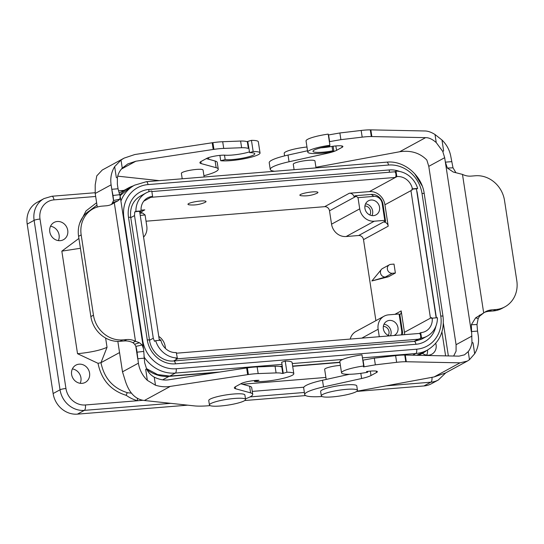 <?xml version="1.0" encoding="UTF-8"?>
<svg xmlns="http://www.w3.org/2000/svg" width="544" height="544" viewBox="0 0 544 544"><rect width="100%" height="100%" fill="white"/><g stroke="black" fill="none" stroke-linecap="round" stroke-linejoin="round"><path stroke-width="0.82" d="M146.968 369.641A34.272 30.933 61.4 0 0 169.021 376.366L216.866 372.477M292.692 366.309L339.939 362.467M326.203 379.433L324.659 369.362A10.968 1.754 -8.7 0 1 339.646 365.446A10.968 1.754 -8.7 0 1 340.388 365.391M426.707 355.11A9.826 8.867 61.4 0 0 427.516 350.016M80.186 383.296A9.826 8.867 61.4 0 0 72.372 368.934M58.351 240.611A9.826 8.867 61.4 0 0 50.538 226.243M445.828 372.796L438.355 379.97L431.446 383.731A22.848 20.624 -118.6 0 1 423.932 385.954L356.653 391.428M305.612 395.576L244.759 400.527M187.7 405.164L77.411 414.14A22.848 20.624 -118.6 0 1 53.128 393.543L27.2 224.101A22.848 20.624 -118.6 0 1 37.155 202.334L44.064 198.567A22.848 20.624 -118.6 0 0 34.116 220.34L60.037 389.783L53.128 393.543M350.214 339.068A13.709 12.376 -118.6 0 1 355.946 331.507L384.112 316.18A13.709 12.376 -118.6 0 1 388.62 314.847L399.085 313.997L399.888 314.799L402.499 331.833L401.676 330.936L399.085 313.997M375.897 320.647L363.501 239.632A4.57 4.128 61.4 0 0 358.646 235.511L346.12 236.531A13.709 12.376 -118.6 0 1 331.548 224.176L329.501 210.8A4.57 4.128 61.4 0 0 324.646 206.679L146.037 221.204M420.716 332.642L421.559 338.123A22.848 20.624 61.4 0 0 427.203 336.144A22.848 20.624 61.4 0 0 437.43 317.737L432.215 318.165A14.62 13.199 -118.6 0 1 425.734 331.201A14.62 13.199 -118.6 0 1 420.927 332.622L419.213 333.458M421.559 338.123L418.091 339.238L177.616 358.795L173.638 360.964M177.324 357.986A22.848 20.624 -118.6 0 1 155.679 340.653L160.895 340.231A14.62 13.199 61.4 0 0 176.276 352.526L177.324 357.986L175.998 358.707L177.616 358.795M159.365 340.354L139.658 211.589A2.972 0.476 171.3 0 0 137.85 211.426A2.972 0.476 171.3 0 0 134.708 211.99L134.524 215.601L153.286 338.225L154.496 341.299L155.679 340.653M134.708 211.99L135.891 211.344L141.107 210.922A14.62 13.199 -118.6 0 1 147.587 197.88A14.62 13.199 -118.6 0 1 152.395 196.459L143.779 201.144M411.93 189.128L412.427 188.85A14.62 13.199 61.4 0 0 397.045 176.562L395.236 177.446L151.001 197.309L152.599 196.438L151.762 190.958A22.848 20.624 61.4 0 0 146.118 192.936A22.848 20.624 61.4 0 0 135.891 211.344M396.834 176.576L395.998 171.095L394.672 171.816L151.851 191.556M395.998 171.095A22.848 20.624 -118.6 0 1 417.642 188.428L412.427 188.85M436.166 317.839L416.459 189.074L417.642 188.428M133.212 185.912A34.272 30.933 61.4 0 0 128.425 187.966A34.272 30.933 61.4 0 0 119.857 195.153M120.918 201.076A35.183 31.756 -118.6 0 1 134.518 185.205L128.989 188.21L120.068 195.758M204.789 202.49A9.139 1.462 171.3 0 0 201.028 200.981A9.139 1.462 171.3 0 0 188.652 203.585A9.139 1.462 171.3 0 0 189.441 204.843A31.151 31.151 0 0 0 204.789 202.49M324.646 206.679L349.357 193.229L369.396 191.604A14.62 13.199 -118.6 0 1 384.941 204.782L412.066 190.026L411.91 189.135M141.052 210.174L144.786 209.868A4.57 4.128 61.4 0 0 143.283 210.317A4.57 4.128 61.4 0 0 141.311 213.126M317.24 193.127A9.139 1.462 171.3 0 0 312.344 191.923A9.139 1.462 171.3 0 0 300.54 194.487A9.139 1.462 171.3 0 0 301.335 195.738A31.151 31.151 0 0 0 316.683 193.392A9.139 1.462 171.3 0 0 317.24 193.127M389.382 264.792L382.466 268.552A4.57 4.128 61.4 0 0 381.358 269.477A4.57 4.128 61.4 0 0 380.48 272.904A4.57 4.128 61.4 0 0 385.336 277.025L371.885 280.956L388.464 276.767L395.379 273.006L394.012 264.092L390.884 264.343A4.57 4.128 61.4 0 0 389.382 264.792A4.57 4.128 61.4 0 0 387.593 269.98A4.57 4.128 61.4 0 0 392.244 273.265L395.379 273.006M404.634 334.642A14.62 13.199 61.4 0 0 404.45 332.309L401.18 310.91L394.876 314.337M349.357 193.229A4.57 4.128 -118.6 0 1 353.994 196.466L355.375 195.718L371.321 194.419A10.968 9.901 -118.6 0 1 382.983 204.306L385.587 221.34L384.207 222.088A4.57 4.128 -118.6 0 1 388.212 226.188L384.941 204.782M49.783 231.805A9.826 8.867 61.4 0 0 63.458 239.707A9.826 8.867 61.4 0 0 66.552 226.841A9.826 8.867 61.4 0 0 54.067 222.448A9.826 8.867 61.4 0 0 49.783 231.805M71.618 374.496A9.826 8.867 61.4 0 0 85.292 382.391A9.826 8.867 61.4 0 0 88.386 369.526A9.826 8.867 61.4 0 0 75.902 365.133A9.826 8.867 61.4 0 0 71.618 374.496M394.672 171.816A2.856 1.142 85.4 0 1 395.937 174.434A2.856 1.142 85.4 0 1 395.236 177.446M139.815 212.575L140.699 212.092L140.563 211.201L139.679 211.684M392.244 273.265L385.336 277.025L388.464 276.767M364.922 205.979A5.732 5.175 -118.6 0 1 369.872 209.114A5.732 5.175 -118.6 0 1 369.818 214.975M365.582 203.823A7.997 7.215 -118.6 0 1 371.987 215.601M373.436 215.635A7.997 7.215 61.4 0 0 376.06 214.853A7.997 7.215 61.4 0 0 378.583 204.381A7.997 7.215 61.4 0 0 368.417 200.804A7.997 7.215 61.4 0 0 365.296 209.889A7.997 7.215 61.4 0 0 373.436 215.635M331.548 224.176L359.713 208.848L358.006 197.669L373.871 196.377A7.8 7.038 -118.6 0 1 382.16 203.408L384.758 220.354L374.286 221.204L346.12 236.531M359.713 208.848A13.709 12.376 61.4 0 0 374.286 221.204M384.758 220.354L385.336 220.993L358.646 235.511M385.587 221.34L385.336 220.993M329.501 210.8L356.198 196.275L358.006 197.669M356.198 196.275L355.375 195.718M383.35 326.373A5.732 5.175 -118.6 0 1 388.3 329.508A5.732 5.175 -118.6 0 1 388.246 335.369M390.504 335.791A7.997 7.215 61.4 0 0 384.003 324.21M389.681 335.859A7.997 7.215 -118.6 0 1 383.418 329.147A7.997 7.215 -118.6 0 1 386.845 321.198A7.997 7.215 -118.6 0 1 389.47 320.416A7.997 7.215 -118.6 0 1 397.61 326.162A7.997 7.215 -118.6 0 1 394.488 335.247A7.997 7.215 -118.6 0 1 393.931 335.512M401.268 334.92A7.8 7.038 61.4 0 0 401.676 330.936M361.808 338.13L378.141 329.242A13.709 12.376 -118.6 0 1 384.112 316.18M378.141 329.242L379.284 336.709M402.56 334.812A10.968 9.901 61.4 0 0 402.499 331.833M399.867 314.786A4.57 4.128 61.4 0 0 401.18 310.91M431.691 318.444L432.215 318.165M410.944 190.631L430.46 318.158L431.582 317.553L431.718 318.444M420.233 338.844A2.856 1.142 -94.6 0 0 420.607 335.6A2.856 1.142 -94.6 0 0 419.315 333.452L176.589 353.192M158.76 336.389A13.709 12.376 61.4 0 1 165.22 346.562L165.512 348.507M159.324 340.102L160.215 339.619L160.378 340.51M140.59 211.201L141.107 210.922M143.568 237.123A13.709 12.376 -118.6 0 0 146.792 226.168L145.085 214.989L140.243 215.383M145.085 214.989L142.623 213.017L139.917 213.241M411.951 189.353A2.972 0.476 -8.7 0 1 414.902 188.89A2.972 0.476 -8.7 0 1 416.459 189.074M417.894 355.307A34.272 30.933 61.4 0 0 422.43 353.335A34.272 30.933 61.4 0 0 426.761 350.424M416.629 355.28L421.852 353.063M146.431 368.587L157.651 374.605L169.823 376.074L220.062 371.994M292.658 366.085L339.905 362.243M435.737 343.312A9.826 8.867 -118.6 0 1 436.091 344.848A9.826 8.867 -118.6 0 1 431.814 354.212A9.826 8.867 -118.6 0 1 422.409 353.348M131.322 393.128L127.473 392.727C112.982 388.212 104.149 378.196 100.973 362.678L107.039 347.303C100.545 350.254 90.705 352.39 77.527 353.702L98.022 363.317L100.973 362.678L119.551 352.573M127.473 392.727A2.285 0.755 -75.8 0 0 126.29 395.366C129.832 397.882 133.593 399.67 137.557 400.731L85.374 404.974A18.278 16.497 -118.6 0 1 65.946 388.498L40.018 219.055A4.57 0.728 171.3 0 0 34.116 220.34L27.2 224.101M78.907 238.442L61.832 251.144L80.417 248.275M316.023 167.899L314.956 160.936A10.968 1.754 171.3 0 0 303.851 160.861A10.968 1.754 171.3 0 0 293.27 164.254L294.1 169.68M204.129 176.997L203.068 170.034A10.968 1.754 171.3 0 0 191.957 169.959A10.968 1.754 171.3 0 0 181.383 173.352L182.213 178.786M247.785 141.556L249.614 152.66L253.157 151.504A21.474 3.434 -8.7 0 1 260.039 152.952L258.332 141.807A21.474 3.434 171.3 0 0 251.45 140.352L247.309 141.556C246.072 141.794 246.439 140.916 240.604 141.046L222.693 141.719A18.278 2.924 171.3 0 0 212.915 142.664L134.817 154.53L124.134 158.114L121.02 160.045L114.655 166.62C111.343 172.04 110.153 178.106 111.105 184.824L111.785 189.285L118.048 188.775L119.653 194.704L113.016 195.473L113.587 200.512L111.704 204.129L114.294 202.715A18.278 16.497 -118.6 0 1 112.316 204.007A18.278 16.497 -118.6 0 1 106.311 205.788L102.136 206.128A27.418 24.745 61.4 0 0 93.126 208.794A27.418 24.745 61.4 0 0 81.178 234.92L93.459 315.18A27.418 24.745 61.4 0 0 122.604 339.898L126.779 339.558A18.278 16.497 -118.6 0 1 135.497 341.265L139.475 342.754L134.647 344.25L135.905 346.365L136.768 349.948L138.394 363.181C139.502 369.886 142.494 375.618 147.363 380.372L155.482 385.234C160.806 386.804 165.743 387.192 170.299 386.396L248.39 374.53A18.278 2.924 -8.7 0 1 258.176 373.585L276.087 372.912C281.921 372.783 281.547 373.66 282.785 373.422L286.926 372.225A21.474 3.434 -8.7 0 1 293.814 373.674A21.474 3.434 -8.7 0 1 278.603 379.352A21.474 3.434 -8.7 0 1 254.483 381.432L258.951 380.317A10.968 1.754 171.3 0 0 241.264 383.534L235.729 386.539A18.278 2.924 171.3 0 0 234.362 387.947A18.278 2.924 171.3 0 0 235.572 388.756L250.6 392.877A31.987 5.114 -8.7 0 1 252.722 394.298A31.987 5.114 -8.7 0 1 245.466 398.8M210.12 405.627A31.987 5.114 -8.7 0 1 194.426 405.892L144.378 400.5C135.368 399.486 128.942 392.734 125.106 380.242L122.495 371.831L117.837 341.38M135.905 346.365L142.168 345.005L143.541 348.888L144.656 362.671L146.615 368.982C148.322 372.49 150.865 375.21 154.244 377.148C159.528 379.726 164.54 380.582 169.272 379.712L247.37 367.846A18.278 2.924 -8.7 0 1 257.149 366.901L275.067 366.221C280.901 366.098 280.527 366.969 281.758 366.738L282.363 366.697L281.683 362.236L285.226 361.073A21.474 3.434 171.3 0 1 292.108 362.522L293.814 373.674M240.802 383.785L249.58 386.186A31.987 5.114 -8.7 0 1 251.695 387.607L252.722 394.298M248.812 148.24L248.329 148.247C247.092 148.478 247.466 147.608 241.631 147.73L223.72 148.41A18.278 2.924 171.3 0 0 213.935 149.355L213.574 149.403A18.278 2.924 171.3 0 0 213.214 149.457L135.844 161.221L127.826 163.907L122.257 168.13C119.612 170.911 117.98 174.148 117.375 177.84L117.368 184.314L118.048 188.775M117.728 176.161L159.331 180.642M203.932 175.712A31.987 5.114 171.3 0 0 218.26 169.116A31.987 5.114 171.3 0 0 216.145 167.695L201.117 163.581A18.278 2.924 -8.7 0 1 199.906 162.765A18.278 2.924 -8.7 0 1 201.273 161.357L206.802 158.352A10.968 1.754 -8.7 0 1 224.495 155.142A16.177 2.584 171.3 0 0 249.492 151.885M218.26 169.116L217.24 162.432A31.987 5.114 171.3 0 0 215.118 161.01L206.339 158.603M117.361 177.847L116.334 177.575L114.655 166.62M113.587 200.512L119.85 199.158L117.776 200.94L114.294 202.715L135.497 341.265L132.906 342.679L134.647 344.25M119.653 194.704L120.197 196.35L119.85 199.158M112.941 202.436L117.776 200.94M93.126 208.794L90.535 210.208A27.418 24.745 61.4 0 0 78.588 236.327L90.868 316.588A27.418 24.745 61.4 0 0 120.013 341.306L124.188 340.966A18.278 16.497 -118.6 0 1 132.906 342.679M111.704 204.129A18.278 16.497 -118.6 0 1 110.983 204.646M139.475 342.754L142.168 345.005M143.976 358.217L137.714 358.727L135.782 346.093M136.993 352.186L143.636 351.417M113.54 200.743L111.785 189.285L113.016 195.473M282.785 373.422L281.758 366.738M283.268 373.422L282.248 366.731M280.14 366.527A16.177 2.584 171.3 0 0 282.248 365.922M286.926 372.225L285.226 361.073M254.483 381.432L254.347 380.555M97.281 207.053L95.207 193.474L95.207 184.851L96.771 175.882L102.231 170.041L124.134 158.114M246.65 367.948L247.636 374.639M147.363 380.372L145.69 369.41L146.608 368.982M212.554 142.718L213.574 149.403M247.309 141.556L248.329 148.247M249.614 152.66A16.177 2.584 -8.7 0 1 254.796 153.755A16.177 2.584 -8.7 0 1 243.345 158.032A16.177 2.584 -8.7 0 1 225.175 159.596L224.495 155.142M260.039 152.952A21.474 3.434 -8.7 0 1 244.827 158.637A21.474 3.434 -8.7 0 1 220.708 160.711L225.175 159.596M251.45 140.352L253.157 151.504M220.708 160.711L219.892 155.38M234.416 398.46A18.278 2.924 171.3 0 0 209.433 404.988A18.278 2.924 171.3 0 0 227.943 405.11A18.278 2.924 171.3 0 0 245.568 399.459A18.278 2.924 171.3 0 0 234.416 398.46M245.568 399.459L244.888 394.998A18.278 2.924 171.3 0 0 233.73 394.006A18.278 2.924 171.3 0 0 208.753 400.527L209.433 404.988M455.96 172.747L453.009 167.817L450.942 157.182C449.84 150.477 446.848 144.752 441.973 139.998L435.01 134.511C431.202 132.11 427.713 130.934 424.558 130.968L370.301 129.86A18.278 2.924 171.3 0 0 361.168 130.458L339.871 132.967L328.331 134.98M329.902 145.262L328.202 134.11A21.474 3.434 171.3 0 0 306.048 140.964L307.754 152.116A21.474 3.434 -8.7 0 1 329.902 145.262L329.678 146.152A16.177 2.584 -8.7 0 0 312.997 151.314A16.177 2.584 -8.7 0 0 332.724 150.851L333.948 151.504A21.474 3.434 -8.7 0 1 307.754 152.116M307.544 150.756L288.034 155.074A31.987 5.114 171.3 0 0 269.226 162.738L270.246 169.422A31.987 5.114 171.3 0 0 274.591 171.272M442.734 151.375L436.24 142.589C432.419 139.216 428.862 137.571 425.585 137.652L371.831 136.558M370.852 129.866L371.844 136.558L371.321 136.551A18.278 2.924 171.3 0 0 362.188 137.142L340.891 139.658L329.358 141.671M320.824 147.832A16.177 2.584 171.3 0 0 332.037 146.39A10.968 1.754 -8.7 0 1 342.89 146.506A10.968 1.754 -8.7 0 1 342.067 147.349L336.539 150.362A18.278 2.924 -8.7 0 1 333.941 151.463M333.69 151.552A18.278 2.924 -8.7 0 1 327.155 153.326L289.054 161.765A31.987 5.114 171.3 0 0 270.246 169.422M315.928 167.28L399.663 151.756C410.761 150.117 419.818 152.871 426.829 160.031L428.781 166.342L456.076 344.699L456.076 351.166L453.648 356.034M362.787 360.162L374.326 358.149L395.624 355.633A18.278 2.924 -8.7 0 1 404.756 355.042L405.015 355.042A18.278 2.924 -8.7 0 1 405.266 355.048L459.014 356.143L464.515 354.824L468.228 351.614C470.084 349.262 471.335 346.229 471.988 342.509L471.342 324.761L475.599 317.886L483.684 312.95A18.278 16.497 -118.6 0 1 485.663 311.658A18.278 16.497 -118.6 0 1 491.667 309.876L495.842 309.536A27.418 24.745 61.4 0 0 504.852 306.87A27.418 24.745 61.4 0 0 516.8 280.745L504.519 200.484A27.418 24.745 61.4 0 0 475.374 175.766L471.199 176.106A18.278 16.497 -118.6 0 1 462.482 174.4L453.281 172.04L447.358 168.048L445.366 162.153L451.622 161.643M321.987 396.515A31.987 5.114 -8.7 0 1 304.701 394.604L303.681 387.913A31.987 5.114 -8.7 0 1 322.49 380.256L349.5 374.272M304.701 394.604A31.987 5.114 -8.7 0 1 323.517 386.947L361.617 378.508A18.278 2.924 171.3 0 0 370.994 375.537L376.523 372.531A10.968 1.754 171.3 0 0 377.346 371.688A10.968 1.754 171.3 0 0 366.5 371.572L367.724 372.225A21.474 3.434 -8.7 0 1 341.53 372.837A21.474 3.434 -8.7 0 1 363.678 365.976L363.446 366.901L375.353 364.84L396.644 362.324A18.278 2.924 -8.7 0 1 405.783 361.733L460.04 362.834L467.371 361.073L469.465 359.693L474.681 353.75C477.999 348.323 479.182 342.258 478.237 335.539L477.55 331.085L471.294 331.595L444.679 157.692L442.728 151.382L443.652 150.953L441.973 139.998M467.371 361.073L445.468 372.994L434.119 376.938L356.891 391.252M471.974 342.516L473.008 342.788L474.681 353.75M471.342 324.761L476.986 324.53L478.196 318.519L475.599 317.886M478.196 318.519L479.577 316.193L479.516 315.098M479.577 316.193L483.684 312.95L462.482 174.4M484.405 312.426A18.278 16.497 -118.6 0 1 489.076 311.29L493.252 310.95A27.418 24.745 61.4 0 0 502.262 308.278L504.852 306.87M455.872 172.672L453.424 172.074M453.009 167.817L447.358 168.048M477.55 331.085L476.986 324.53M328.603 134.946L329.63 141.63M333.139 146.241L333.948 151.504M332.037 146.39L332.724 150.851M406.042 361.733L405.015 355.042M364.086 366.812L363.059 360.121M363.678 365.976L361.978 354.831A21.474 3.434 171.3 0 0 339.823 361.685L341.53 372.837M367.601 371.416L367.724 372.225M284.594 155.883L284.206 153.32A18.278 2.924 -8.7 0 1 306.972 146.996M346.304 389.361A18.278 2.924 171.3 0 0 321.32 395.889A18.278 2.924 171.3 0 0 339.83 396.012A18.278 2.924 171.3 0 0 357.456 390.354A18.278 2.924 171.3 0 0 346.304 389.361M357.456 390.354L356.776 385.9A18.278 2.924 171.3 0 0 345.617 384.9A18.278 2.924 171.3 0 0 320.64 391.428L321.32 395.889M242.44 384.234L325.897 377.441M169.021 376.366L162.676 379.821M414.113 341.401L418.091 339.238M153.286 338.225L149.518 340.272M130.757 217.648L134.524 215.601M144.786 209.868L142.093 211.337M369.396 191.604L397.045 176.562M363.501 239.632L388.212 226.188M430.46 318.158L404.45 332.309M382.983 204.306L382.16 203.408M371.321 194.419L373.871 196.377M445.597 355.871L441.939 331.935M303.851 387.206L252.28 391.401M107.039 347.303L105.624 338.055M96.982 205.074L89.719 210.671M96.621 202.742L86.054 210.882L79.757 223.054M40.018 219.055A18.278 16.497 -118.6 0 1 53.985 199.866A4.57 1.829 -94.6 0 0 51.911 196.248M53.985 199.866L95.662 196.472M431.963 377.332A4.57 1.829 85.4 0 1 430.848 382.194L386.152 385.825M438.355 379.97A22.848 20.624 -118.6 0 1 430.848 382.194L423.932 385.954M304.382 392.476L250.07 396.896M170.775 403.342L84.327 410.373L77.411 414.14M65.946 388.498A4.57 0.728 -8.7 0 0 60.037 389.783A22.848 20.624 61.4 0 0 84.327 410.373A4.57 1.829 85.4 0 0 85.374 404.974M142.895 400.296L137.557 400.731A6.854 2.74 85.4 0 1 137.367 398.201M98.022 363.317C101.408 379.875 110.833 390.558 126.29 395.366M61.832 251.144L77.527 353.702M282.01 364.392L175.352 373.068L169.823 376.074M176.188 368.75L416.67 349.187A31.532 28.458 61.4 0 0 440.769 316.078L422.001 193.46A31.532 28.458 61.4 0 0 388.491 165.036L148.009 184.593A31.532 28.458 61.4 0 0 123.91 217.702L142.678 340.326A31.532 28.458 61.4 0 0 176.188 368.75A3.658 1.462 -94.6 0 1 175.352 373.068A35.183 31.756 -118.6 0 1 143.936 356.789M421.865 353.09L427.394 350.084A35.183 31.756 -118.6 0 1 415.834 353.512L412.719 355.198M416.67 349.187A3.658 1.462 -94.6 0 1 415.834 353.512L362.433 357.85M342.611 359.462L292.271 363.562M435.934 326.08A26.506 23.922 -118.6 0 1 415.915 344.284L175.44 363.841A26.506 23.922 -118.6 0 1 147.268 339.952L128.506 217.328A26.506 23.922 -118.6 0 1 148.764 189.496L389.239 169.939A26.506 23.922 -118.6 0 1 399.792 171.51M416.656 190.373A26.506 23.922 -118.6 0 1 417.411 193.834L436.172 316.452A26.506 23.922 -118.6 0 1 436.349 317.825M389.286 172.244A3.658 1.462 -94.6 0 0 389.239 169.939M148.818 191.74A3.658 1.462 -94.6 0 0 148.764 189.496M415.915 344.284A3.658 1.462 -94.6 0 0 414.236 341.394L421.498 339.245L427.203 336.144M146.118 192.936L140.42 196.044C132.947 200.552 129.717 207.713 130.737 217.525A3.658 0.585 171.3 0 0 128.506 217.328M175.44 363.841A3.658 1.462 -94.6 0 0 173.76 360.951L414.236 341.394M130.737 217.525L149.498 340.15A3.658 0.585 171.3 0 0 147.268 339.952M440.769 316.078A3.658 0.585 -8.7 0 1 443 316.282C444.659 331.378 439.457 342.645 427.394 350.084M422.001 193.46A3.658 0.585 -8.7 0 1 424.232 193.657L443 316.282M388.491 165.036A3.658 1.462 -94.6 0 0 386.811 162.139C404.097 160.296 421.872 175.386 424.232 193.657M142.236 340.367A3.658 0.585 -8.7 0 1 142.678 340.326M148.009 184.593A3.658 1.462 -94.6 0 0 146.329 181.703L386.811 162.139M123.468 217.743A3.658 0.585 -8.7 0 1 123.91 217.702M144.378 400.5L170.299 386.396M121.414 169.068L135.844 161.221M90.868 316.588L93.459 315.18M81.178 234.92L78.588 236.327M122.604 339.898L120.013 341.306M124.188 340.966L126.779 339.558M258.176 373.585L257.149 366.901M248.39 374.53L247.37 367.846M276.087 372.912L275.067 366.221M235.572 388.756L235.273 386.811M250.6 392.877L249.58 386.186M155.482 385.234L154.244 377.148M138.394 363.181L122.495 371.831M95.207 193.474L111.105 184.824M212.194 142.773L213.214 149.457M212.915 142.664L213.935 149.355M222.693 141.719L223.72 148.41M241.631 147.73L240.604 141.046M200.818 161.629L201.117 163.581M215.118 161.01L216.145 167.695M122.257 168.13L121.02 160.045M425.585 137.652L399.663 151.756M460.04 362.834L434.119 376.938M493.252 310.95L495.842 309.536M489.076 311.29L491.667 309.876M471.974 336.049L456.076 344.699M428.781 166.342L444.679 157.692M361.168 130.458L362.188 137.142M370.301 129.86L371.321 136.551M339.871 132.967L340.891 139.658M341.85 145.948L342.067 147.349M336.539 150.362L335.859 145.935M327.046 152.612L327.155 153.326M288.034 155.074L289.054 161.765M435.01 134.511L436.24 142.589M406.293 361.74L405.266 355.048M405.783 361.733L404.756 355.042M396.644 362.324L395.624 355.633M374.326 358.149L375.353 364.84M376.523 372.531L376.312 371.124M370.994 375.537L370.321 371.117M361.617 378.508L360.822 373.334M323.517 386.947L322.49 380.256M468.228 351.614L469.465 359.693M381.364 269.464L371.885 280.956M422.43 353.335L418.778 355.327M128.425 187.966L119.224 192.97M95.098 192.732L51.884 196.248L44.064 198.567M118.64 190.822L123.978 190.386M422.246 186.068L414.664 173.679M443.387 323.435L448.358 355.926M173.76 360.951C162.935 362.209 151.028 352.247 149.498 340.15M146.329 181.703L134.518 185.205M347.602 374.279L347.664 374.68M120.19 196.309L143.541 348.915M208.814 159.283L208.563 157.617"/></g></svg>

